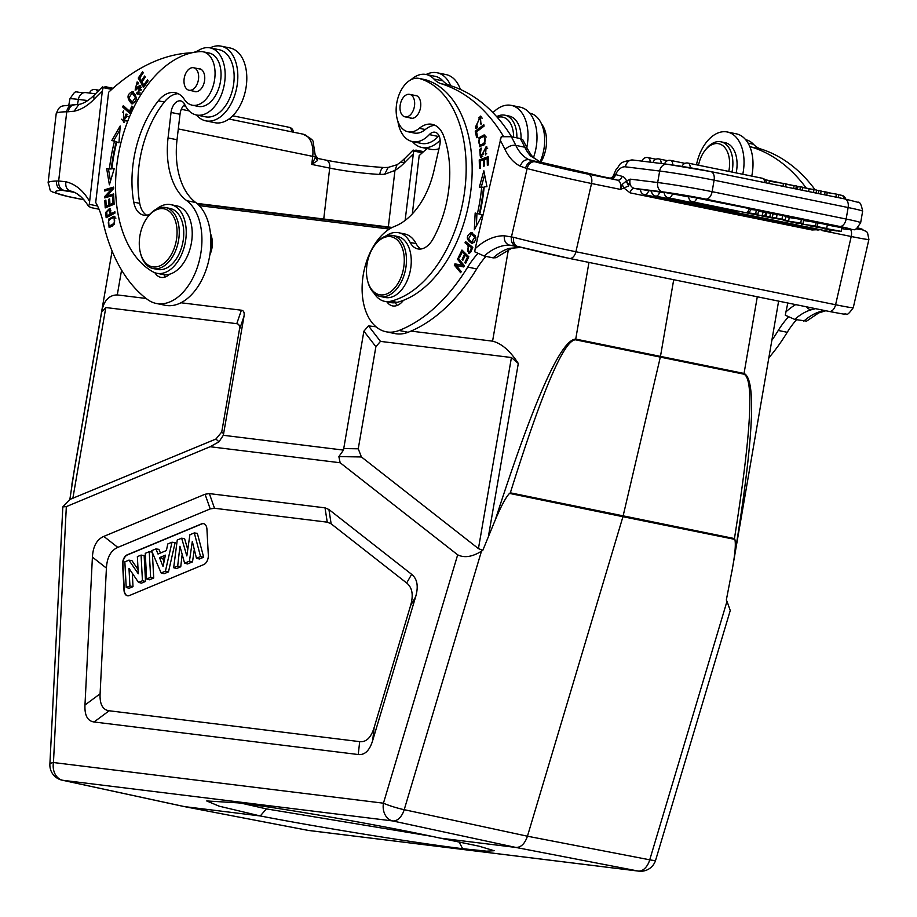 <?xml version="1.0" encoding="UTF-8"?>
<svg xmlns="http://www.w3.org/2000/svg" width="917" height="917" viewBox="0 0 917 917"><rect width="100%" height="100%" fill="white"/><g stroke="black" fill="none" stroke-linecap="round" stroke-linejoin="round"><path stroke-width="1.38" d="M62.837 506.883L66.333 506.608L210.108 446.728L340.15 462.753L457.675 554.831C464.334 558.121 472.266 556.917 481.471 551.197L404.214 809.688A15.566 9.548 102.1 0 1 392.659 820.933A15.566 12.196 -83 0 1 383.444 803.189L53.461 762.531A15.566 2.911 2.9 0 0 49.885 764.193L62.826 506.883L69.852 499.467L74.632 467.934M146.135 298.472L117.284 294.919C108.871 295.068 103.655 300.81 101.638 312.135L105.81 307.539L236.769 323.678C239.131 324.022 239.99 326.085 239.371 329.868L221.742 431.987L215.931 439.037L69.852 499.467M588.966 262.422L575.727 339.095C560.872 339.542 534.072 399.766 495.34 519.767L482.8 550.349L478.433 548.618L361.424 456.964L358.249 448.803L375.89 346.695L380.475 341.388L511.434 357.527L518.3 363.476C510.184 350.902 501.622 343.462 492.578 341.158L410.965 331.106M376.016 326.796L368.474 325.867L363.889 331.175L343.474 450.098L223.324 435.288L243.991 316.399C244.61 312.617 243.739 310.554 241.389 310.21L180.936 302.759M209.855 254.823A17.893 11.096 -78.5 0 0 212.217 246.352A17.893 11.096 -78.5 0 0 211.735 237.537A17.893 11.096 -78.5 0 0 211.632 237.159M673.708 279.719L660.469 356.392L744.042 373.448L757.293 296.776M66.333 506.608L53.461 762.531A15.566 12.196 97 0 0 62.677 780.275L392.659 820.933L515.893 847.446L638.186 871.047A15.566 9.743 -79.1 0 0 649.74 859.814L726.998 601.311L726.321 600.05L732.488 568.173C753.235 444.504 757.087 379.592 744.042 373.448A7.783 4.872 -78.5 0 1 743.905 374.17C754.232 378.732 751.08 433.535 734.448 538.566L734.872 539.402L622.941 516.707L527.447 836.212C524.822 843.766 520.971 847.514 515.893 847.446L440.114 838.115L479.098 846.196L494.148 850.724L486.64 851.171L462.649 848.695C416.41 843.113 318.256 827.226 260.268 815.958L219.117 806.169L206.715 800.954L238.168 802.868C284.419 808.404 382.366 825.518 440.114 838.115M726.998 601.311L730.253 610.504L655.644 860.157A15.566 1.742 16.6 0 1 649.74 859.814L527.447 836.212L404.214 809.688A15.566 1.742 16.6 0 1 383.444 803.189L457.675 554.831M732.488 568.173C735.113 553.627 735.915 544.033 734.872 539.402M743.905 374.17L660.32 357.114L622.941 516.707L509.52 493.403C505.989 497.037 501.267 505.829 495.34 519.767M481.471 551.197L482.8 550.349M340.15 462.753L338.866 456.597L361.424 456.964M331.14 523.813L328.916 509.508L411.664 574.34L406.655 582.983C412.329 587.568 413.636 595.099 410.587 605.575L374.125 727.582C371.041 737.646 366.227 742.334 359.682 741.635L109.18 710.767C102.67 709.861 99.644 704.21 100.091 693.825L106.418 568.104C107.037 557.318 110.842 550.418 117.823 547.392L210.211 508.912L214.509 508.27L327.243 522.163L331.14 523.813L406.655 582.983M328.916 509.508L325.019 507.846L327.243 522.163M214.509 508.27L209.351 493.598L325.019 507.846M209.351 493.598L205.053 494.24L210.211 508.912M117.823 547.392L103.816 536.399L205.053 494.24M103.816 536.399C96.835 539.437 93.03 546.337 92.411 557.112L106.418 568.104M100.091 693.825L84.972 705.024L92.411 557.112M84.972 705.024C84.513 715.409 87.551 721.06 94.061 721.977L109.18 710.767M359.682 741.635L358.249 754.531L94.061 721.977M358.249 754.531C364.806 755.218 369.62 750.542 372.692 740.477L374.125 727.582M410.587 605.575L415.596 596.933L372.692 740.477M415.596 596.933C418.645 586.456 417.338 578.925 411.664 574.34M307.424 830.24A15.566 9.56 -79.1 0 0 307.814 830.332A15.566 9.56 -79.1 0 0 308.204 830.389L184.099 806.559L62.138 780.184A15.566 9.732 102.2 0 0 62.677 780.275L184.5 806.616L260.268 815.958L266.389 808.886L242.077 803.361M431.494 836.281L266.389 808.886M196.834 203.379L392.235 227.45M412.341 213.856L419.161 155.661A233.445 144.691 101.5 0 1 427.139 148.565M405.131 220.401L413.682 151.03L422.278 152.784M323.747 219.014L329.707 168.098A8.173 5.066 -78.5 0 0 326.211 160.177C344.207 163.707 363.476 166.16 384.005 167.524A8.173 3.794 -86.5 0 0 379.81 174.471L384.682 174.253L394.952 170.447A62.253 38.583 -78.5 0 0 404.764 162.435L400.569 162.263L405.131 158.079A8.173 4.562 43.6 0 0 404.764 162.435A233.445 144.691 101.5 0 1 412.868 154.377M423.562 151.637L415.928 150.09L413.682 151.03L413.2 150.033L405.131 158.079M388.327 226.969L394.952 170.447L397.015 164.751M384.682 174.253L388.178 167.41L397.004 164.739L400.569 162.263M74.403 104.87A8.173 6.35 -90.9 0 0 68.339 111.759L66.758 111.782A47.076 5.009 -173.3 0 0 56.201 113.697C60.075 104.274 60.843 106.441 72.913 104.893A8.173 6.35 89.1 0 0 66.758 111.782L58.654 180.981L56.51 181.004A8.173 6.717 -92.2 0 0 62.218 190.346L70.38 191.011C77.074 192.421 83.115 197.51 88.49 206.291L91.035 207.597L99.013 209.225M94.222 99.047A8.173 4.562 -136.4 0 1 94.589 94.703C89.132 100.24 83.871 103.495 78.828 104.469L74.151 111.198A62.253 38.583 -78.5 0 0 94.222 99.047A233.445 144.691 101.5 0 1 102.326 90.989L89.304 204.319L88.49 206.291M70.552 191.057C66.826 189.796 65.279 186.701 65.886 181.761L58.654 180.981C58.413 185.956 60.155 189.074 63.903 190.346M113.009 88.261L105.386 86.702L103.14 87.642L102.326 90.989M94.589 94.703L102.658 86.656L103.14 87.642L111.736 89.396M97.569 206.004L89.304 204.319M95.7 202.451L108.607 92.273A233.445 144.691 101.5 0 1 190.461 52.854A38.904 24.117 -78.5 0 0 199.115 50.08A34.238 21.217 101.5 0 1 207.253 47.615A34.238 21.217 101.5 0 1 210.131 47.879A34.238 21.217 101.5 0 1 225.135 77.074A34.238 21.217 101.5 0 1 207.46 112.78A34.238 21.217 101.5 0 1 199.321 115.244A34.238 21.217 101.5 0 1 196.444 114.98A34.238 21.217 101.5 0 1 184.707 104.481A11.669 7.233 -78.5 0 0 180.718 100.904A11.669 7.233 -78.5 0 0 171.043 112.459L168.052 137.928A70.036 43.408 -78.5 0 0 186.793 200.697A54.47 33.757 101.5 0 1 199.298 260.715A54.47 33.757 101.5 0 1 160.807 303.871A54.47 33.757 101.5 0 1 156.211 303.447A54.47 33.757 101.5 0 1 147.431 299.446A178.975 110.923 101.5 0 1 103.082 222.155A77.819 48.234 -78.5 0 0 95.7 202.451M108.538 219.186L109.054 227.244L114.487 224.252L113.995 216.16L108.538 219.186L109.731 219.427M113.697 195.264L113.697 193.945L106.659 196.009L113.708 188.489L113.708 187.079L104.756 189.704L104.756 191.023L111.782 188.959L104.744 196.479L104.744 197.889L113.697 195.264M118.981 142.788L120.207 125.961L111.863 140.461L114.453 141.31A135.017 83.676 -78.5 0 0 109.432 168.602L106.681 168.648L109.375 184.821L114.247 168.545L111.885 168.579A131.12 81.269 101.5 0 1 116.757 142.066L118.981 142.788M114.132 204.216L113.731 196.605L112.688 197.04L113.009 203.31L109.971 204.56L109.673 198.92L108.63 199.344L108.917 204.995L106.189 206.119L105.868 200.089L104.825 200.525L105.203 207.907L114.132 204.216M132.587 91.574C126.833 94.073 126.535 98.142 131.704 103.804C137.401 101.34 137.699 97.259 132.587 91.574L132.415 91.528M129.71 113.353L132.656 106.853L131.819 106.097L129.503 111.232L123.314 105.638L122.683 107.014L129.71 113.353M136.404 93.247L137.837 94.256L140.072 85.35L135.303 88.502L136.874 83.493L137.71 84.043L138.375 82.782L137.137 81.922L135.108 90.107L139.923 87.012L140.725 89.728L136.404 93.247L138.203 93.614L138.639 92.766M143.625 87.31L148.141 80.799L147.511 79.71L143.797 85.063L141.952 81.911L145.31 77.097L144.68 76.008L141.321 80.834L139.671 77.991L143.247 72.844L142.616 71.755L138.238 78.06L143.625 87.31M126.007 114.063L126.982 116.207L123.795 120.608L123.554 110.774L123.451 122.144L126.007 114.063L127.715 114.407M146.628 215.208A23.349 14.466 101.5 0 1 139.728 203.356A88.708 54.974 101.5 0 1 138.88 166.653A88.708 54.974 101.5 0 1 164.338 102.028A31.132 19.291 101.5 0 1 178.127 93.672M192.215 105.18L198.198 106.406A27.235 16.884 -78.5 0 0 220.768 79.435A27.235 16.884 -78.5 0 0 217.031 58.871A27.235 16.884 -78.5 0 0 209.099 53.026L203.115 51.811A27.235 16.884 101.5 0 1 214.784 78.22A27.235 16.884 101.5 0 1 192.215 105.18A27.235 16.884 101.5 0 1 184.283 99.345A31.132 19.291 -78.5 0 0 175.216 92.674A31.132 19.291 -78.5 0 0 158.354 100.813A88.708 54.974 -78.5 0 0 132.896 165.427A88.708 54.974 -78.5 0 0 133.744 202.13A23.349 14.466 -78.5 0 0 143.533 215.105A23.349 14.466 -78.5 0 0 150.044 214.142M154.87 272.704A19.452 12.059 -78.5 0 0 160.83 277.347A19.452 12.059 -78.5 0 0 162.469 277.496A19.452 12.059 -78.5 0 0 169.588 274.206A35.018 21.699 -78.5 0 0 191.859 239.83A35.018 21.699 -78.5 0 0 176.843 205.878L170.86 204.651A35.018 21.699 101.5 0 1 185.876 238.615A35.018 21.699 101.5 0 1 156.853 273.277A35.018 21.699 101.5 0 1 152.91 271.81A114.384 70.896 101.5 0 1 116.757 165.69A114.384 70.896 101.5 0 1 200.468 51.604A27.235 16.884 101.5 0 1 203.115 51.811M115.003 213.065L114.866 211.747L111.266 213.638L109.559 208.446L105.684 212.412L106.154 217.73L115.003 213.065M156.211 303.447L165.186 305.281A54.47 33.757 -78.5 0 0 169.783 305.705A54.47 33.757 -78.5 0 0 208.274 262.549A54.47 33.757 -78.5 0 0 195.768 202.531A70.036 43.408 101.5 0 1 177.027 139.762L180.019 114.281A11.669 7.233 101.5 0 1 184.672 104.4M196.444 114.98L205.419 116.814A34.238 21.217 -78.5 0 0 208.297 117.078A34.238 21.217 -78.5 0 0 230.362 96.594A34.238 21.217 -78.5 0 0 230.832 60.213A34.238 21.217 -78.5 0 0 219.106 49.713L210.131 47.879A38.136 23.636 101.5 0 1 217.868 45.85A38.136 23.636 101.5 0 1 221.089 46.148A38.136 23.636 101.5 0 1 237.079 85.671A38.136 23.636 101.5 0 1 209.053 121.159A38.136 23.636 101.5 0 1 205.832 120.861A38.136 23.636 101.5 0 1 196.421 114.969M165.61 276.831A19.452 12.059 101.5 0 1 163.925 274.676M210.509 233.743A19.062 11.818 101.5 0 1 211.54 236.758A19.062 11.818 101.5 0 1 212.045 246.157A19.062 11.818 101.5 0 1 209.947 254.25M156.853 273.277L162.836 274.492A35.018 21.699 -78.5 0 0 169.588 274.206M156.635 208.973A35.018 21.699 101.5 0 1 170.86 204.651M198.313 68.695A11.669 7.233 101.5 0 1 199.642 68.775A11.669 7.233 101.5 0 1 204.64 80.088A11.669 7.233 101.5 0 1 194.966 91.643A11.669 7.233 101.5 0 1 193.716 91.196M140.37 252.679L140.622 253.711A31.132 19.291 -78.5 0 0 153.15 268.543L157.632 269.46A31.132 19.291 -78.5 0 0 183.434 238.649A31.132 19.291 -78.5 0 0 170.081 208.468L165.599 207.551A31.132 19.291 -78.5 0 0 148.267 216.297L147.626 217.134A29.573 18.329 -78.5 0 0 139.579 238.111A29.573 18.329 -78.5 0 0 140.37 252.679A29.573 18.329 -78.5 0 0 159.684 265.93A29.573 18.329 -78.5 0 0 176.763 237.503A29.573 18.329 -78.5 0 0 168.545 210.772A29.573 18.329 -78.5 0 0 147.626 217.134M192.857 89.407A11.474 7.118 101.5 0 1 189.028 90.233A11.474 7.118 101.5 0 1 183.996 80.558A11.474 7.118 101.5 0 1 189.785 68.557A11.474 7.118 101.5 0 1 193.613 67.743A11.474 7.118 101.5 0 1 198.645 77.418A11.474 7.118 101.5 0 1 192.857 89.407M153.15 268.543A31.132 19.291 -78.5 0 0 178.941 237.732A31.132 19.291 -78.5 0 0 165.599 207.551M205.832 120.861L214.807 122.695A38.136 23.636 -78.5 0 0 218.028 122.993A38.136 23.636 -78.5 0 0 246.054 87.505A38.136 23.636 -78.5 0 0 230.064 47.982L221.089 46.148M110.029 227.256L108.951 225.628M112.046 217.833L114.82 216.515M111.026 226.144L112.802 225.937M115.897 218.166L115.21 217.937M115.37 217.959L113.742 217.627C115.806 221.593 114.304 224.31 109.226 225.777C107.163 221.925 108.664 219.209 113.742 217.627L115.542 217.994M111.278 226.224L109.226 225.777M104.744 196.479L106.544 196.846L107.22 196.123M111.782 188.959L113.02 189.211M104.756 189.704L106.544 190.071L113.708 187.974M106.659 196.009L108.458 196.376L113.697 194.84M118.992 142.571L116.757 142.066M111.885 168.579L114.121 168.934M106.681 168.648L108.47 169.015L110.487 181.096M108.47 169.015L111.232 168.969L109.432 168.602M114.453 141.31L116.253 141.677L113.651 140.828L119.909 129.95M111.232 168.969A135.017 83.676 101.5 0 1 116.253 141.677M111.863 140.461L113.651 140.828M104.825 200.525L105.902 200.754M106.945 207.185L106.888 206.268M106.189 206.119L107.977 206.485L110.682 204.709M108.917 204.995L110.716 205.362M108.63 199.344L109.708 199.562M109.971 204.56L111.759 204.927L114.121 203.952M113.009 203.31L114.098 203.528M112.688 197.04L113.765 197.27M132.782 103.873L130.306 100.996M131.36 93.098L133.32 91.872M132.174 102.314L128.907 97.832L132.117 93.098L135.384 97.454L132.174 102.314L134.753 102.67M135.796 94.749L132.117 93.098M122.683 107.014L124.701 106.888M130.111 112.47L124.483 107.381M129.503 111.232L130.569 111.45M139.59 94.611L138.203 93.614M138.008 92.64L140.232 93.007M136.071 89.958L135.384 88.513M136.725 83.47L138.008 82.381M135.303 88.502L137.458 88.823M139.373 87.092L140.897 85.843M138.238 78.06L139.911 78.392M144.485 86.072L143.912 85.086M142.02 81.831L141.447 80.856M141.321 80.834L142.536 81.074M143.797 85.063L145.012 85.315M124.334 122.202L121.525 119.233M122.523 112.332L123.589 111.381M123.795 120.608L126.523 120.975M107.816 216.859L107.725 215.999M105.684 212.412L106.739 212.629M108.71 209.901L110.315 208.893M111.266 213.638L113.066 214.005L115.003 212.985M112.023 214.555L110.223 214.188L107.06 215.862L108.859 216.229L112.023 214.555L111.943 213.776M110.877 210.28L109.054 209.913L110.223 214.188M107.06 215.862L106.75 212.045L109.054 209.913M379.81 174.471A46.297 4.929 6.7 0 1 329.707 168.098L311.757 164.43L317.477 160.601L317.431 158.458M326.211 160.177L317.935 158.481M178.299 128.93L312.708 156.36A22.959 14.225 -78.5 0 0 302.862 134.111C310.175 137.768 313.614 140.45 313.178 142.158L315.528 157.197A8.173 0.871 -173.3 0 0 312.708 156.36L311.757 164.43L315.528 157.197L317.477 160.601M540.067 161.954A34.238 21.217 -78.5 0 0 529.671 113.1M540.835 162.286A27.235 16.884 -78.5 0 0 546.28 145.872A27.235 16.884 -78.5 0 0 541.534 123.944M533.442 157.69A38.136 23.636 -78.5 0 0 520.26 107.209L511.285 105.375A38.136 23.636 101.5 0 1 526.828 147.385M492.968 112.676A38.136 23.636 101.5 0 1 508.075 105.088A38.136 23.636 101.5 0 1 511.285 105.375M521.051 138.731A27.235 16.884 -78.5 0 0 509.107 116.058L504.912 115.198A27.235 16.884 101.5 0 1 516.867 137.848M496.67 116.654A27.235 16.884 101.5 0 1 504.912 115.198M497.392 117.468A24.897 15.429 101.5 0 1 513.589 137.183M367.568 280.625L367.832 281.657A31.132 19.291 -78.5 0 0 380.349 296.489L385.14 297.475A31.132 19.291 -78.5 0 0 410.014 272.005A31.132 19.291 -78.5 0 0 397.588 236.471L392.797 235.497A31.132 19.291 -78.5 0 0 375.466 244.243L374.824 245.08A29.573 18.329 -78.5 0 0 367.66 260.978A29.573 18.329 -78.5 0 0 367.568 280.625A29.573 18.329 -78.5 0 0 385.243 294.46A29.573 18.329 -78.5 0 0 403.102 270.526A29.573 18.329 -78.5 0 0 397.084 239.784A29.573 18.329 -78.5 0 0 374.824 245.08M380.349 296.489A31.132 19.291 -78.5 0 0 405.222 271.019A31.132 19.291 -78.5 0 0 392.797 235.497M511.594 136.771A233.445 144.691 -78.5 0 0 450.224 85.59A38.904 24.117 101.5 0 1 442.877 80.845A34.238 21.217 -78.5 0 0 435.919 76.512A34.238 21.217 -78.5 0 0 435.117 76.329L426.141 74.495A34.238 21.217 101.5 0 1 426.944 74.69A34.238 21.217 101.5 0 1 433.901 79.011A38.904 24.117 -78.5 0 0 441.249 83.756A233.445 144.691 101.5 0 1 503.536 136.438M477.814 253.631A77.819 48.234 -78.5 0 0 467.727 267.088A178.975 110.923 101.5 0 1 399.078 330.464A54.47 33.757 101.5 0 1 386.034 331.771A54.47 33.757 101.5 0 1 384.773 331.461A54.47 33.757 101.5 0 1 362.479 280.82A54.47 33.757 101.5 0 1 394.768 226.327A70.036 43.408 -78.5 0 0 433.947 170.7L439.702 145.562A11.669 7.233 -78.5 0 0 435.048 132.231A11.669 7.233 -78.5 0 0 429.305 134.616A34.238 21.217 101.5 0 1 412.455 141.596L421.43 143.419A34.238 21.217 -78.5 0 0 438.28 136.45A11.669 7.233 101.5 0 1 439.002 135.739M386.034 331.771L395.009 333.593A54.47 33.757 -78.5 0 0 408.054 332.286A178.975 110.923 -78.5 0 0 476.702 268.91A77.819 48.234 101.5 0 1 485.953 256.393M397.325 305.384A19.452 12.059 101.5 0 1 395.33 302.702M533.075 157.3L540.457 162.126L530.588 155.947L530.886 154.606L533.086 157.311L530.588 155.947A54.08 33.516 101.5 0 1 524.776 147.213A241.618 149.746 -78.5 0 0 520.306 138.547L511.331 136.713L501.255 136.702L475.178 248.69L474.731 251.808L484.199 256.038L493.174 257.872A69.646 43.168 101.5 0 1 509.348 248.312L521.452 247.43M517.543 246.421A8.173 6.006 104.8 0 1 513.749 237.343L504.293 235.772C503.96 240.724 505.691 243.842 509.474 245.126L521.188 247.361M520.867 247.407L511.686 248.22A8.173 6.075 -107 0 1 509.348 248.312M511.697 248.22L496.074 257.723L493.174 257.872M511.331 136.713A241.618 149.746 101.5 0 1 515.801 145.39L524.776 147.213A8.173 4.975 -25.8 0 1 527.733 149.242L522.77 139.671L520.306 138.547M544.698 163.558A8.173 3.851 103.8 0 0 544.583 163.524A8.173 3.851 103.8 0 0 544.446 163.501L528.857 159.661L533.74 161.426A8.173 6.408 105.1 0 0 525.624 168.109L520.237 166.16C522.025 161.518 524.902 159.352 528.857 159.661A54.08 33.516 -78.5 0 1 515.801 145.39A8.173 4.975 154.2 0 0 505.118 149.677A62.253 38.583 -78.5 0 0 520.237 166.16M615.261 174.562L615.582 174.562A4.665 3.657 -74.9 0 1 610.94 178.379L615.261 174.562L612.82 176.809L616.27 169.06C620.947 165.289 616.82 162.011 632.741 159.994A8.173 6.408 97 0 0 625.451 166.825L659.667 171.032L657.684 182.529L630.139 179.136L626.173 181.188L622.173 184.443L620.557 189.418L623.869 187.985L630.105 192.857L812.003 229.984L816.29 229.766M801.378 219.346L800.747 223.026L783.806 220.481L797.698 223.312L803.028 223.484L803.659 219.805L789.228 217.524M751.092 208.904L688.747 196.444A5.055 5.055 0 0 0 692.771 201.878A5.055 3.129 101.5 0 1 692.656 201.843M672.482 193.613A5.055 3.129 101.5 0 1 668.424 197.797A5.055 5.055 0 0 1 664.401 192.364L688.724 196.926M659.678 191.882A5.055 3.129 101.5 0 1 655.621 196.078A5.055 5.055 0 0 1 651.597 190.644L664.378 192.845M648.651 190.53A5.055 3.129 101.5 0 1 644.594 194.713A5.055 5.055 0 0 1 640.57 189.292L651.574 191.126M751.012 209.489L756.319 210.142L755.677 213.821L746.518 212.698M744.65 212.469L753.648 214.326L748.203 213.088L757.935 214.28L758.565 210.601L756.319 210.142M758.439 211.334L765.798 212.331L764.744 216.137L766.073 216.355L766.715 212.675L773.008 213.799L772.366 217.478L766.073 216.355M766.715 212.675L765.374 212.457M816.187 222.35L815.557 226.029L801.401 224.092L817.334 226.396L817.964 222.716L803.533 220.516M825.541 228.356L818.136 226.923C832.235 229.984 806.524 225.444 808.737 225.433L826.698 228.425L827.329 224.745L817.941 222.842M776.447 218.063L785.227 219.954L785.858 216.274L777.089 214.383L776.447 218.063L765.191 216.309M772.997 213.879L777.089 214.383M840.522 231.405L826.24 229.009L836.464 230.924C823.466 228.734 820.234 227.989 826.802 228.688L841.198 231.393L841.84 227.725L827.283 224.997M782.9 219.702L788.609 221.054L789.25 217.386L785.789 216.676M821.586 229.949L822.194 230.075M622.173 184.443L623.869 187.985L628.707 185.91L630.139 179.136C629.222 184.053 630.609 187.125 634.289 188.375L640.547 189.647M628.821 185.142L626.586 181.073A12.838 7.955 -78.5 0 0 622.116 176.328A4.665 3.657 105.1 0 1 617.485 180.145L610.94 178.379M628.707 185.91L626.173 181.188M825.816 310.76L818.709 312.915L806.616 321.11L794.741 319.425L785.273 315.196L787.806 303M815.5 308.662L810.915 309.866A8.173 6.075 -107 0 1 806.605 306.84M815.11 189.785A233.445 144.691 -78.5 0 0 760.778 148.978A38.904 24.117 101.5 0 1 753.419 144.233A34.238 21.217 -78.5 0 0 746.461 139.9A34.238 21.217 -78.5 0 0 745.681 139.716M768.836 357.836A178.975 110.923 -78.5 0 0 787.244 332.298A77.819 48.234 101.5 0 1 796.495 319.781M749.682 146.307A38.904 24.117 -78.5 0 0 751.802 147.144A233.445 144.691 101.5 0 1 806.261 188.111M788.356 317.018A77.819 48.234 -78.5 0 0 778.269 330.464A178.975 110.923 101.5 0 1 771.85 340.345M751.757 176.098A38.136 23.636 -78.5 0 0 737.165 134.031A38.136 23.636 -78.5 0 0 736.271 133.825L727.296 131.991A38.136 23.636 101.5 0 1 728.19 132.208A38.136 23.636 101.5 0 1 742.781 174.264M696.473 164.819A38.136 23.636 101.5 0 1 727.296 131.991M736.168 172.912A27.235 16.884 -78.5 0 0 725.118 142.674L720.922 141.814A27.235 16.884 101.5 0 1 731.984 172.064M698.525 165.232A24.897 15.429 101.5 0 1 702.032 155.122A24.897 15.429 101.5 0 1 704.795 150.732L705.758 149.46A27.235 16.884 101.5 0 1 720.922 141.814M704.795 150.732A24.897 15.429 101.5 0 1 723.353 146.09A24.897 15.429 101.5 0 1 728.774 171.41M525.624 168.109L527.126 168.51A8.173 6.408 -74.9 0 1 535.241 161.828A38.904 1.169 -167.1 0 0 588.462 174.219L617.485 180.145A8.173 5.066 -78.5 0 1 620.557 189.418L591.534 183.503A47.076 1.421 -167.1 0 1 527.126 168.51L511.491 236.781C510.872 241.698 512.408 244.793 516.111 246.065L517.818 246.478A38.904 1.169 12.9 0 0 569.193 258.376A8.173 5.066 101.5 0 0 569.377 258.422L829.06 311.425A8.173 5.066 -78.5 0 0 835.593 304.742L851.217 236.506A8.173 5.066 -78.5 0 0 850.724 229.617M484.199 256.038A69.646 43.168 -78.5 0 1 509.474 245.126L515.847 245.997M516.111 246.065L517.566 246.421A8.173 6.006 104.8 0 0 517.818 246.478M610.195 178.196L602.412 176.614A54.47 1.639 12.9 0 1 544.446 163.501L535.241 161.828M826.79 195.252L827.306 192.272L825.117 191.825L824.601 194.805M827.249 192.593L836.384 194.117L835.868 197.109M838.207 197.591L838.723 194.599L836.384 194.117M821.059 191.321L825.117 191.825M802.352 190.266L802.868 187.274L800.438 186.781L799.922 189.773M808.611 191.55L809.081 188.787L814.009 189.555L813.494 192.547M802.833 187.504L809.081 188.787M816.096 193.074L816.611 190.083L814.009 189.555M797.102 189.2L797.481 186.953L800.438 186.781M820.6 193.991L821.116 191L818.824 190.541L818.308 193.521M816.577 190.255L818.824 190.541M785.617 186.85L786.133 183.858L769.306 181.199L768.916 183.446M795.853 188.936L796.369 185.956L786.052 184.283M794.156 185.498L793.641 188.489M783.473 183.32L782.958 186.311M803.028 223.484L800.747 223.026M800.014 223.026A22.524 0.86 9.8 0 1 797.779 222.693L800.014 223.026M757.935 214.28L755.677 213.821M763.162 211.793L762.176 215.713L753.969 214.36M762.176 215.713L762.806 212.045M753.969 214.395L761.786 215.759M761.752 215.976L772.366 217.478M770.463 213.283L769.822 216.962M765.168 216.011L762.531 215.472M817.334 226.396L815.557 226.029M817.46 226.671L822.377 227.554M812.439 225.685L811.511 225.937M782.602 215.506L781.96 219.186C786.648 220.206 786.064 220.229 780.207 219.255L765.133 216.664M780.207 219.255L780.952 219.392M773.948 218.338L769.271 217.386L773.994 218.063M779.496 218.808L777.41 218.384C783.37 219.61 784.058 219.828 779.461 219.037L782.522 219.484M836.556 230.442L822.893 228.333L822.996 227.68M788.609 221.054L782.866 219.885M412.455 141.596A34.238 21.217 101.5 0 1 411.653 141.401A34.238 21.217 101.5 0 1 397.886 121.25M411.125 79.664A34.238 21.217 101.5 0 1 426.141 74.495A38.136 23.636 101.5 0 1 437.1 72.764A38.136 23.636 101.5 0 1 437.982 72.97A38.136 23.636 101.5 0 1 450.728 85.751M472.106 243.509C477.425 239.91 477.069 236.288 471.04 232.631C465.779 236.185 466.145 239.818 472.106 243.509L471.372 243.441M471.762 232.7L472.496 232.929M465.549 241.561L465.022 242.833L467.968 245.194L468.644 253.505L470.616 252.404L472.805 247.372L465.549 241.561M483.855 170.768L479.339 187.194L481.712 187.034A131.12 81.269 101.5 0 1 477.413 213.615L475.166 213.008L474.318 229.789L482.376 214.933L479.751 214.234A135.017 83.676 -78.5 0 0 484.176 186.862L486.95 186.678L483.855 170.768M479.236 159.89L479.465 168.396L480.519 168.017L480.325 161.014L483.374 159.936L483.546 166.241L484.589 165.862L484.417 159.558L487.168 158.584L487.34 165.312L488.406 164.934L488.176 156.692L479.236 159.89L481.024 160.257L488.199 157.69M461.962 250.032L458.66 256.92L459.474 257.723L462.191 252.049L464.518 254.341L462.065 259.454L462.867 260.245L465.32 255.132L467.418 257.196L464.804 262.652L465.607 263.443L468.805 256.771L461.962 250.032M458.064 258.101L457.457 259.224L462.455 265.242L454.924 263.855L454.27 265.047L460.643 272.704L461.251 271.592L456.253 265.575L463.784 266.962L464.438 265.77L458.064 258.101M484.967 143.866L484.187 134.868L478.983 137.71L479.729 146.731L484.967 143.866M475.247 131.223L476.634 137.688L477.642 136.92L476.553 131.83L484.107 126.099L483.821 124.723L475.247 131.223L476.909 131.567M481.265 148.118L479.717 149.494L480.439 157.323L485.804 148.027L485.517 154.939L486.17 146.56L482.594 153.861L480.038 155.133L481.265 148.118M482.766 156.257L480.038 155.133M420.903 249A23.349 14.466 101.5 0 1 416.135 243.658A35.018 21.699 -78.5 0 0 404.649 233.95L398.666 232.723A35.018 21.699 101.5 0 1 410.151 242.432A23.349 14.466 -78.5 0 0 417.808 248.908A23.349 14.466 -78.5 0 0 432.984 239.005A88.708 54.974 -78.5 0 0 446.212 204.032A88.708 54.974 -78.5 0 0 443.668 135.968A31.132 19.291 -78.5 0 0 432.136 124.322A31.132 19.291 -78.5 0 0 419.321 128.3A27.235 16.884 101.5 0 1 408.099 131.784A27.235 16.884 101.5 0 1 397.233 100.698A27.235 16.884 101.5 0 1 419 78.404A27.235 16.884 101.5 0 1 419.952 78.656A114.384 70.896 101.5 0 1 461.595 208.182A114.384 70.896 101.5 0 1 391.043 301.154A35.018 21.699 101.5 0 1 384.659 301.349A35.018 21.699 101.5 0 1 373.976 293.073M386.928 301.808A19.452 12.059 -78.5 0 0 392.086 305.797A19.452 12.059 -78.5 0 0 392.545 305.9A19.452 12.059 -78.5 0 0 403.469 300.306A114.384 70.896 -78.5 0 0 467.578 209.397A114.384 70.896 -78.5 0 0 425.935 79.871A27.235 16.884 -78.5 0 0 424.984 79.63L419 78.404M408.099 131.784L414.083 132.999A27.235 16.884 -78.5 0 0 425.305 129.526A31.132 19.291 101.5 0 1 435.048 125.32M477.574 126.145L475.694 126.535L480.027 117.605L481.012 124.494L480.302 116.069L475.51 128.174L477.665 127.704L477.574 126.145M477.688 126.959L475.694 126.535M472.255 243.498L469.561 240.873M470.49 234.087L472.668 232.998M475.35 235.635L471.418 234.087L474.765 237.148L471.659 242.008L468.392 239.073L471.418 234.087M471.659 242.008L474.444 242.386M469.573 246.031L467.017 242.73M466.822 243.188L465.022 242.833M469.515 253.436L468.323 251.797M467.968 245.194L469.768 245.561M472.61 247.842L468.828 245.882L472.473 248.175M471.418 247.957L469.836 251.545L468.793 251.98L470.639 252.358M470.948 251.774L469.836 251.545C467.234 252.404 466.891 250.513 468.828 245.882M481.265 187.057L484.646 174.803M476.313 226.109L476.955 213.489M481.712 187.034L483.511 187.4A131.12 81.269 -78.5 0 1 479.213 213.982L477.413 213.615M487.168 158.584L488.234 158.801M483.374 159.936L484.44 160.154M462.902 252.186L463.303 251.35M459.749 257.15L458.66 256.92M464.804 262.652L465.882 262.87M467.418 257.196L468.495 257.413M465.32 255.132L468.679 257.035M462.065 259.454L463.142 259.671M464.518 254.341L466.306 254.708L463.979 252.416L462.191 252.049M466.042 255.281L466.306 254.708M462.455 265.242L464.254 265.609L459.268 259.557L457.457 259.224M454.27 265.047L456.07 265.414L456.723 264.222L464.254 265.609M461.228 271.627L456.07 265.414M454.924 263.855L456.723 264.222M481.883 136.851L485.013 135.212M480.691 146.754L479.431 144.909M486.274 137.046L485.196 136.725M481.528 145.436L483.821 145.127M479.74 145.069C477.654 140.519 479.167 137.665 484.256 136.53C486.354 140.977 484.841 143.82 479.74 145.069L481.872 145.551M487.638 148.405L485.804 148.027L486.984 147.041M486.755 153.861L485.311 153.575M481.414 157.243L480.668 155.833M384.659 301.349L390.642 302.564A35.018 21.699 -78.5 0 0 397.027 302.369A114.384 70.896 -78.5 0 0 403.469 300.306M385.598 236.15A35.018 21.699 101.5 0 1 398.666 232.723M414.324 95.311A11.669 7.233 101.5 0 1 415.653 95.391A11.669 7.233 101.5 0 1 420.307 108.71A11.669 7.233 101.5 0 1 410.976 118.259A11.669 7.233 101.5 0 1 409.727 117.812M407.595 116.642A11.474 7.118 101.5 0 1 405.039 116.849A11.474 7.118 101.5 0 1 400.064 106.189A11.474 7.118 101.5 0 1 407.068 94.566A11.474 7.118 101.5 0 1 409.624 94.359A11.474 7.118 101.5 0 1 414.599 105.019A11.474 7.118 101.5 0 1 407.595 116.642M476.095 126.615L477.619 126.936M476.496 128.162L475.51 126.443M478.617 117.88L481.138 116.448M481.551 123.669L480.393 123.428M482.262 118.155L480.027 117.605M440.126 140.221A38.136 23.636 101.5 0 1 421.843 147.477A38.136 23.636 101.5 0 1 420.96 147.27A38.136 23.636 101.5 0 1 412.432 141.585M421.843 147.477L430.818 149.311A38.136 23.636 -78.5 0 0 438.979 148.749M460.414 89.453A38.136 23.636 -78.5 0 0 446.957 74.804A38.136 23.636 -78.5 0 0 446.075 74.598L437.1 72.764M210.108 446.728L218.98 441.822L223.324 435.288M343.474 450.098L338.866 456.597M122.626 564.31L124.013 590.216A7.783 4.826 -78.5 0 0 127.417 595.775A7.783 4.826 -78.5 0 0 129.366 595.557L203.757 564.574A7.783 4.826 -78.5 0 0 208.159 557.765A7.783 4.826 -78.5 0 0 208.319 555.106L206.933 529.201A7.783 4.826 -78.5 0 0 203.528 523.641A7.783 4.826 -78.5 0 0 201.58 523.859L127.188 554.842A7.783 4.826 -78.5 0 0 122.786 561.651A7.783 4.826 -78.5 0 0 122.626 564.31L122.924 564.368A7.783 4.826 101.5 0 1 123.084 561.72A7.783 4.826 101.5 0 1 127.486 554.9L201.878 523.916A7.783 4.826 101.5 0 1 203.677 523.676M127.566 595.809A7.783 4.826 101.5 0 1 124.311 590.284L122.924 564.368M187.756 549.489L184.604 538.68L181.646 538.187L186.827 555.92L189.899 534.749L194.289 532.926L197.338 533.373L203.666 557.238L199.39 559.015L196.456 558.247L192.318 541.431L189.441 561.17L192.501 561.88L194.301 549.501M189.441 561.17L184.604 563.176L179.927 546.268L177.692 566.064L173.668 567.738L176.557 568.529L180.752 566.775L182.162 554.338M184.604 563.176L187.538 563.944L192.501 561.88M165.427 571.165L161.128 572.965L164.074 573.721L168.476 571.887L175.136 542.623L172.018 542.199L165.427 571.165L168.476 571.887M160.464 553.031L158.95 549.363L155.913 548.905L158.022 554.04L166.39 550.555L167.788 543.964L172.018 542.199M146.628 578.994L145.253 553.341L149.253 551.679L150.629 577.332L146.628 578.994L149.54 579.773L153.712 578.031L152.348 552.55M138.054 569.514L131.933 560.619L128.907 560.149L138.284 573.79L137.367 556.63L141.069 555.094L144.141 555.542L145.528 581.447L141.47 583.132L138.513 582.375L128.988 568.38L129.927 585.952L133.011 586.651L132.3 573.24M129.927 585.952L126.225 587.488L129.137 588.267L133.011 586.651M194.289 532.926L200.548 556.539L203.666 557.238M200.548 556.539L196.456 558.247M177.692 566.064L180.752 566.775M173.668 567.738L177.256 540.021L181.646 538.187M161.128 572.965L151.569 550.716L155.913 548.905M165.404 555.163L159.512 557.628L163.031 566.454L165.404 555.163M159.512 557.628L162.641 558.315L164.945 557.353M164.017 561.766L162.641 558.315M149.253 551.679L152.153 552.103M150.629 577.332L153.712 578.031M141.069 555.094L142.444 580.736L145.528 581.447M142.444 580.736L138.513 582.375M126.225 587.488L124.85 561.846L128.907 560.149M509.52 493.403L510.345 492.819C542.256 390.894 564.001 339.886 575.578 339.817A7.783 4.768 101.5 0 0 575.727 339.095L660.469 356.392L660.32 357.114L575.578 339.817M71.893 484.291L101.638 312.135M121.571 270.079L117.284 294.919M492.578 341.158L508.431 249.424M389.393 229.067L199.241 205.637M518.3 363.476L488.555 535.631M184.099 806.559L307.814 830.332A15.566 15.566 0 0 0 308.846 830.493A15.566 12.196 97 0 1 308.204 830.389L638.186 871.047A15.566 12.196 -83 0 0 638.828 871.15A15.566 15.566 0 0 0 655.644 860.157M462.649 848.695L459.039 841.863M391.479 227.852L197.499 203.952L391.467 227.852M77.486 104.664L78.392 99.414L87.711 100.561M56.201 113.697L48.097 182.861A47.076 5.009 6.7 0 1 56.51 181.004M68.339 111.759L74.151 111.198M89.419 201.167A77.819 48.234 -78.5 0 0 65.886 181.761M186.793 200.697L195.768 202.531M168.052 137.928L177.027 139.762M180.019 114.281L171.043 112.459M164.338 102.028L158.354 100.813M139.728 203.356L133.744 202.13M135.384 97.454L136.45 97.672M140.725 89.728L141.699 89.935M128.082 116.425L126.982 116.207M83.883 199.746L69.44 196.8A38.904 4.149 6.7 0 1 62.218 190.346L74.082 192.272M77.922 194.393A54.47 5.8 -173.3 0 0 80.169 196.089M69.44 196.8A8.173 5.066 101.5 0 1 68.752 196.742C44.429 189.613 52.452 193.407 48.097 182.861M86.072 92.651A8.173 6.408 97 0 0 85.682 92.583A8.173 6.408 97 0 0 78.392 99.414A39.293 1.502 -170.2 0 0 69.887 98.898C77.315 88.089 73.051 93.133 85.682 92.583L95.46 93.798M89.579 93.064A5.055 5.055 0 0 1 95.437 89.545A5.055 3.129 101.5 0 1 97.42 91.769M291.514 131.784A5.055 3.129 -78.5 0 0 289.302 127.337A5.055 5.055 0 0 1 293.348 132.163M500.074 139.992A233.445 144.691 101.5 0 1 505.118 149.677M504.293 235.772A77.819 48.234 -78.5 0 0 475.178 248.69M625.451 166.825A14.787 9.159 101.5 0 0 615.582 174.562L622.116 176.328M714.102 180.19A39.293 1.502 -170.2 0 0 659.667 171.032A8.173 6.408 -83 0 1 666.946 164.212A8.173 6.408 -83 0 1 667.335 164.269A31.132 1.192 -170.2 0 1 710.457 171.525A8.173 5.066 101.5 0 1 710.698 171.559A8.173 5.066 101.5 0 1 714.102 180.19L712.119 191.676L846.15 219.037L848.133 207.54L714.102 180.19M630.105 192.857A5.445 3.381 -78.5 0 1 634.289 188.375L662.578 191.859A8.173 6.408 -83 0 1 657.684 182.529A39.293 1.502 9.8 0 1 683.623 186.438A39.293 1.502 9.8 0 1 712.119 191.676A8.173 5.066 101.5 0 1 711.97 192.375A8.173 5.066 101.5 0 1 705.689 199.104L839.72 226.465A8.173 5.066 -78.5 0 0 846.001 219.736A8.173 5.066 -78.5 0 0 846.15 219.037A39.293 1.502 9.8 0 1 860.65 222.739L862.633 211.254A39.293 1.502 -170.2 0 0 848.133 207.54A8.173 5.066 -78.5 0 0 844.729 198.92A8.173 5.066 -78.5 0 0 844.488 198.874M841.68 228.642L844.465 228.986A31.132 1.192 9.8 0 0 839.72 226.465M662.578 191.859A31.132 1.192 9.8 0 1 683.119 194.954A31.132 1.192 9.8 0 1 705.689 199.104M845.279 229.078A8.173 6.408 -83 0 1 844.866 229.044A8.173 6.408 -83 0 1 844.465 228.986M822.297 230.098A8.173 5.066 101.5 0 1 822.205 230.58L851.217 236.506A47.076 1.421 -167.1 0 0 868.903 239.417L867.516 232.712L866.427 231.497L857.613 227.817A38.904 1.169 -167.1 0 1 856.088 228.769M588.462 174.219A8.173 5.066 101.5 0 1 591.534 183.503L575.91 251.739L835.593 304.742A47.076 1.421 12.9 0 0 853.28 307.653L868.903 239.417M812.003 229.984A5.445 3.381 101.5 0 1 812.313 228.952M795.681 304.616A77.819 48.234 -78.5 0 0 785.72 312.078M810.915 309.866A69.646 43.168 -78.5 0 0 794.741 319.425M803.716 321.248A69.646 43.168 101.5 0 1 824.968 310.588M760.778 148.978L751.802 147.144M787.244 332.298L778.269 330.464M753.419 144.233L748.077 143.132M513.749 237.343A47.076 1.421 12.9 0 0 575.91 251.739A8.173 5.066 101.5 0 1 569.377 258.422L517.566 246.421M853.28 307.653C849.199 313.431 846.804 315.551 846.093 314.004C841.623 313.648 850.403 315.459 829.06 311.425A8.173 5.066 -78.5 0 1 828.876 311.379L569.572 258.456M612.82 176.809L610.344 178.219L602.228 176.568A8.173 5.066 101.5 0 1 602.412 176.614M633.131 160.062A8.173 6.408 97 0 0 632.741 159.994L666.946 164.212L710.698 171.559L844.729 198.92L857.819 202.267C859.791 201.511 861.395 204.514 862.633 211.254M843.949 198.76A5.055 3.129 -78.5 0 0 841.76 195.355L838.7 194.736M684.976 163.364L670.476 160.395A5.055 3.129 101.5 0 1 672.677 164.98M655.964 159.226L647.895 157.575A5.055 3.129 101.5 0 1 648.01 157.598A5.055 3.129 101.5 0 1 650.096 162.137M667.507 160.681L658.922 158.939A5.055 3.129 101.5 0 1 659.036 158.962A5.055 3.129 101.5 0 1 661.123 163.49M764.572 182.563A5.055 3.129 -78.5 0 0 762.474 178.288A5.055 3.129 -78.5 0 0 762.359 178.265L687.933 163.066A5.055 3.129 101.5 0 1 688.048 163.1A5.055 3.129 101.5 0 1 690.123 167.742M745.177 212.572A5.055 3.129 -78.5 0 0 745.303 212.595A5.055 3.129 -78.5 0 0 749.349 208.411M696.828 197.682A5.055 3.129 101.5 0 1 692.771 201.878L745.303 212.595A5.055 5.055 0 0 0 751.218 208.881M734.15 211.208A5.055 3.129 -78.5 0 0 734.265 211.242A5.055 3.129 -78.5 0 0 736.168 210.738M737.222 210.944A5.055 5.055 0 0 1 734.265 211.242L668.424 197.797A5.055 3.129 101.5 0 1 668.31 197.774M655.621 196.078L827.948 231.256A5.055 3.129 -78.5 0 0 830.642 229.995M819.878 229.605A5.055 5.055 0 0 1 816.921 229.892A5.055 3.129 -78.5 0 0 818.824 229.388M476.702 268.91L467.727 267.088M408.054 332.286L399.078 330.464M438.28 136.45L429.305 134.616M442.877 80.845L433.901 79.011M450.224 85.59L441.249 83.756M475.866 237.365L474.765 237.148M480.279 137.974L478.983 137.71M481.047 149.769L479.717 149.494M482.594 153.861L483.706 154.09M425.305 129.526L419.321 128.3M425.935 79.871L419.952 78.656M397.027 302.369L391.043 301.154M416.135 243.658L410.151 242.432M105.81 307.539L72.798 498.642M215.931 439.037L218.98 441.822M241.389 310.21L236.769 323.678M239.371 329.868L243.991 316.399M223.714 433.798L221.742 431.987M358.249 448.803L343.611 448.573M363.889 331.175L375.89 346.695M380.475 341.388L368.474 325.867M478.433 548.618L511.434 357.527M510.345 492.819L734.448 538.566M112.092 251.075L74.071 471.166M778.625 301.131L731.961 571.314M49.885 764.193A15.566 15.566 0 0 0 62.138 780.184M308.846 830.493L638.828 871.15M384.005 167.524L388.246 167.398M72.913 104.893L78.965 104.446M211.735 237.537L211.54 236.758M189.028 90.233L196.295 91.711M193.613 67.743L200.892 69.222M141.711 87.379L139.923 87.012M138.662 83.86L136.874 83.493M83.963 199.837L68.752 196.742M317.958 158.492L315.838 155.775M302.862 134.111L228.963 119.027M189.085 110.888L181.314 109.295M68.821 105.065L69.887 98.898M95.437 89.545L98.933 90.256M183.411 105.719L185.566 106.154M232.746 115.783L289.302 127.337M530.886 154.606L527.733 149.242M602.228 176.568L540.526 162.149M841.668 228.654L844.866 229.044C857.498 228.505 853.234 233.548 860.65 222.739M515.962 246.031L514.827 245.79M845.657 199.104A5.055 5.055 0 0 0 841.76 195.355M832.498 193.476L827.283 192.41M823.351 191.607L821.082 191.137M811.018 189.085L802.845 187.412M799.899 186.816L796.346 186.094M791.52 185.108L786.11 183.996M780.871 182.93L764.973 179.686M670.476 160.395A5.055 5.055 0 0 0 664.607 163.925M647.895 157.575A5.055 5.055 0 0 0 642.015 161.14M658.922 158.939A5.055 5.055 0 0 0 653.053 162.492M766.394 182.93A5.055 5.055 0 0 0 762.359 178.265M687.933 163.066A5.055 5.055 0 0 0 682.133 166.413M827.948 231.256A5.055 5.055 0 0 0 832.12 230.247M816.921 229.892L644.594 194.713M405.039 116.849L412.306 118.327M409.624 94.359L416.903 95.838"/></g></svg>
